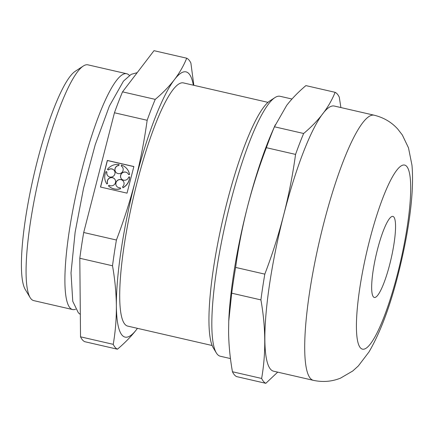 <?xml version="1.0" encoding="UTF-8"?>
<svg xmlns="http://www.w3.org/2000/svg" width="434" height="434" viewBox="0 0 434 434"><rect width="100%" height="100%" fill="white"/><g stroke="black" fill="none" stroke-linecap="round" stroke-linejoin="round"><path stroke-width="0.65" d="M261.637 378.459C266.02 353.336 265.776 327.149 260.915 299.899L231.718 293.189L228.756 321.095L228.588 331.663C228.751 344.77 230.036 358.131 232.44 371.748L261.637 378.459A149.692 27.792 102.9 0 0 265.82 383.32L277.689 372.139M335.102 92.317L305.905 85.606C298.38 91.943 291.974 98.54 286.684 105.391L274.445 126.782L303.643 133.493C318.751 120.831 329.238 107.106 335.102 92.317A149.692 27.792 102.9 0 1 339.285 97.178L340.891 107.556M303.643 133.493A149.692 27.792 102.9 0 0 295.559 154.401C289.966 195.24 279.718 235.152 264.816 274.136A149.692 27.792 102.9 0 0 260.915 299.899M374.265 115.232L334.446 106.075A136.01 25.253 102.9 0 0 271.586 271.624A136.01 25.253 102.9 0 0 273.496 371.178L313.315 380.33C322.842 382.359 331.912 381.622 340.538 378.123L352.728 371.01L358.343 365.943L369.036 351.876C380.255 332.585 389.954 306.778 398.135 274.462C407.895 235.998 414.579 194.15 411.964 165.164L408.486 147.837L402.334 134.985L397.788 129.11C391.56 122.193 383.716 117.565 374.265 115.232A136.01 25.253 102.9 0 0 319.18 242.123A136.01 25.253 102.9 0 0 313.315 380.33M155.242 99.375A149.692 27.792 102.9 0 0 147.159 120.283C144.327 140.73 140.366 160.954 135.278 180.951C130.124 200.866 123.831 220.559 116.415 240.018A149.692 27.792 102.9 0 0 112.514 265.782C114.918 279.398 116.203 292.76 116.366 305.867C116.442 318.947 115.401 331.771 113.236 344.341A149.692 27.792 102.9 0 0 117.419 349.202C124.943 342.86 131.356 336.269 136.639 329.417L137.453 328.343A136.086 25.27 102.9 0 1 136.639 329.417A136.086 25.27 102.9 0 1 116.366 305.867A136.086 25.27 102.9 0 1 135.278 180.951A136.086 25.27 102.9 0 1 174.468 79.59C169.179 86.442 162.772 93.039 155.242 99.375L122.534 91.856L153.999 50.68L186.707 58.199C183.745 65.588 179.665 72.717 174.468 79.59A136.086 25.27 102.9 0 1 193.347 85.194M193.841 85.308L190.889 63.06A149.692 27.792 102.9 0 0 186.707 58.199M122.534 91.856A149.692 27.792 102.9 0 0 114.451 112.764L83.708 232.499A149.692 27.792 102.9 0 0 79.807 258.263L80.529 336.822A149.692 27.792 102.9 0 0 84.711 341.683L117.419 349.202M79.807 258.263L112.514 265.782M80.529 336.822L113.236 344.341M129.392 75.429A120.961 22.459 102.9 0 0 126.766 73.764L87.961 64.845A120.961 22.459 102.9 0 0 83.333 66.017A120.961 22.459 102.9 0 0 38.968 177.701A120.961 22.459 102.9 0 0 30.103 297.545A120.961 22.459 102.9 0 0 33.754 300.621L72.559 309.54A120.961 22.459 102.9 0 0 75.646 309.192M126.766 73.764A120.961 22.459 102.9 0 0 77.773 186.62A120.961 22.459 102.9 0 0 72.559 309.54M274.445 126.782A149.692 27.792 102.9 0 0 266.362 147.69L295.559 154.401M107.73 175.754A4.199 4.09 -40.7 0 1 106.938 172.097L106.856 172.005A4.199 4.09 -40.7 0 0 113.54 176.063A4.199 4.09 -40.7 0 0 114.055 170.226A4.199 4.09 -40.7 0 0 108.196 169.873L107.388 169.385A12.602 12.266 -40.7 0 1 119.062 164.481L118.824 165.408A4.199 4.09 -40.7 0 0 115.862 172.276A4.199 4.09 -40.7 0 0 121.71 172.634A4.199 4.09 -40.7 0 0 121.238 165.967L121.477 165.034A12.602 12.266 -40.7 0 1 126.728 168.571L126.809 168.663A12.602 12.266 -40.7 0 0 126.771 168.62M106.856 172.005L106.048 171.511A12.602 12.266 -40.7 0 0 106.829 183.973L107.567 183.343A4.199 4.09 -40.7 0 1 114.603 178.944A4.199 4.09 -40.7 0 1 109.156 185.215L108.419 185.839A12.602 12.266 -40.7 0 0 120.576 188.638L120.223 187.759A4.199 4.09 -40.7 0 1 117.261 180.544A4.199 4.09 -40.7 0 1 123.11 180.902A4.199 4.09 -40.7 0 1 122.545 186.783L122.898 187.667A12.602 12.266 -40.7 0 0 129.63 176.931L128.676 177.018A4.199 4.09 -40.7 0 1 121.46 178.873A4.199 4.09 -40.7 0 1 121.976 173.03A4.199 4.09 -40.7 0 1 128.518 174.544L129.478 174.463A12.602 12.266 -40.7 0 0 126.728 168.571M114.093 170.274A4.199 4.09 -40.7 0 0 108.278 169.965L108.196 169.873M107.388 169.385L108.278 169.965M115.9 172.32A4.199 4.09 -40.7 0 1 118.905 165.506L119.062 164.481M122.269 166.84A4.199 4.09 -40.7 0 0 121.319 166.059L121.238 165.967M128.518 174.544L129.56 174.555A12.602 12.266 -40.7 0 0 126.809 168.663M127.867 173.437A4.199 4.09 -40.7 0 0 122.057 173.128A4.199 4.09 -40.7 0 0 121.498 178.917M122.898 187.667L122.979 187.759A12.602 12.266 -40.7 0 0 129.712 177.029L129.63 176.931M123.153 180.951A4.199 4.09 -40.7 0 0 117.343 180.636A4.199 4.09 -40.7 0 0 116.784 186.43M108.419 185.839L108.5 185.936A12.602 12.266 -40.7 0 0 120.657 188.73L120.223 187.759M114.641 178.992A4.199 4.09 -40.7 0 0 107.648 183.436L107.567 183.343M106.829 183.973L107.648 183.436M133.851 166.607L107.404 160.526L100.59 187.07M133.867 166.537L107.323 160.434L100.493 187.043L127.037 193.146L133.867 166.537M114.451 112.764L147.159 120.283M83.708 232.499L116.415 240.018M232.44 371.748A149.692 27.792 102.9 0 0 236.622 376.603L265.82 383.32M389.803 264.132A41.583 7.72 102.9 0 0 392.927 216.414A41.583 7.72 102.9 0 0 376.088 255.208A41.583 7.72 102.9 0 0 374.292 297.458A41.583 7.72 102.9 0 0 389.803 264.132M83.333 66.017L75.38 71.198A114.006 21.168 102.9 0 0 33.564 176.459A114.006 21.168 102.9 0 0 25.21 289.413L30.103 297.545M266.362 147.69C258.962 167.085 252.675 186.777 247.499 206.752C242.427 226.689 238.467 246.913 235.619 267.42L264.816 274.136M235.619 267.42A149.692 27.792 102.9 0 0 231.718 293.189M275.292 124.78L272.026 132.278A136.086 25.27 102.9 0 0 247.499 206.752A136.086 25.27 102.9 0 0 228.789 320.341L228.756 321.095M268.017 102.364L183.506 82.932A124.742 23.159 102.9 0 0 132.983 199.314A124.742 23.159 102.9 0 0 127.601 326.075L212.118 345.507M291.968 99.023L280.06 96.288A133.363 24.76 102.9 0 0 274.961 97.579L270.035 100.791A129.055 23.962 102.9 0 0 222.702 219.94A129.055 23.962 102.9 0 0 213.246 347.802L216.278 352.842A133.363 24.76 102.9 0 0 220.298 356.233L230.465 358.571M274.961 97.579A133.363 24.76 102.9 0 0 226.049 220.711A133.363 24.76 102.9 0 0 216.278 352.842M397.68 273.279A94.428 17.534 102.9 0 0 396.736 170.258A94.428 17.534 102.9 0 0 356.423 327.269A94.428 17.534 102.9 0 0 397.68 273.279M80.323 314.411L78.359 312.805L72.76 301.321L71.019 272.888L75.115 232.336L83.567 188.172L95.23 144.712L109.373 106.07L123.478 81.098L131.198 74.328L137.193 72.668"/></g></svg>
